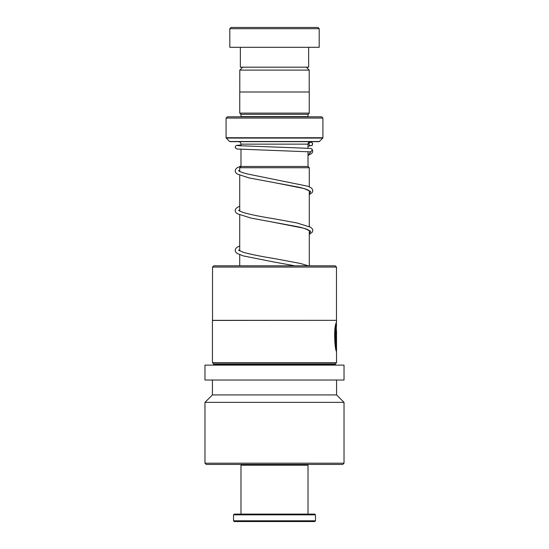 <?xml version="1.0" encoding="UTF-8"?>
<svg xmlns="http://www.w3.org/2000/svg" width="549" height="549" viewBox="0 0 549 549"><rect width="100%" height="100%" fill="white"/><g stroke="black" fill="none" stroke-linecap="round" stroke-linejoin="round"><path stroke-width="0.82" d="M242.72 67.177L239.789 70.107L309.211 70.107L306.28 67.177M309.211 92.006L309.211 70.107M239.789 92.006L239.789 70.107M308.016 166.491L308.016 151.613M308.016 148.12L308.016 144.147A2.484 2.484 0 0 1 310.501 141.663M240.984 166.491L240.984 149.383M240.984 145.897L240.984 144.147L308.016 144.147M240.949 166.491L308.051 166.491L309.286 167.733L239.714 167.733L240.949 166.491M309.286 265.812L309.286 230.559M309.286 226.517L309.286 190.832M309.286 186.79L309.286 167.733M239.714 265.812L239.714 254.702M239.714 250.879L239.714 214.975M239.714 211.152L239.714 175.248M239.714 171.425L239.714 167.733M238.499 141.663A2.484 2.484 0 0 1 240.984 144.147M240.956 116.834A1.242 1.242 0 0 0 240.984 116.587L240.984 114.35L308.016 114.35L309.259 113.108L309.259 92.006L239.741 92.006L239.741 113.108L309.259 113.108M240.984 114.35L239.741 113.108M240.984 116.587L308.016 116.587L308.016 114.35M226.085 137.737L322.915 137.737L322.915 118.076L321.673 116.834L227.327 116.834L226.085 118.076L226.085 137.737A0.494 0.494 0 0 0 226.229 138.087L229.66 141.518A0.494 0.494 0 0 0 230.01 141.663L318.99 141.663A0.494 0.494 0 0 0 319.34 141.518L322.771 138.087L226.229 138.087M322.915 137.737A0.494 0.494 0 0 1 322.771 138.087M322.915 118.076L226.085 118.076M231.047 27.45L317.953 27.45L319.195 28.692L229.805 28.692L231.047 27.45M308.641 47.31L308.641 67.177L240.359 67.177L240.359 47.31M319.195 28.692L319.195 47.31L229.805 47.31L229.805 28.692M307.275 464.44L308.016 465.188L240.984 465.188L240.984 514.104M315.469 520.802L314.721 521.55L234.279 521.55L233.531 520.802L315.469 520.802L315.469 514.845L233.531 514.845L233.531 520.802M233.531 514.845L234.279 514.104L314.721 514.104L315.469 514.845M212.525 267.054L213.767 265.812L335.233 265.812L336.475 267.054L212.525 267.054L212.525 320.335L336.475 320.335L336.475 267.054M213.671 363.884L335.329 363.884L335.329 364.632L213.671 364.632L213.671 363.884L212.429 362.642L212.429 320.431L336.475 320.335M336.324 323.409L336.564 321.783M335.72 346.014C333.483 335.048 337.752 316.43 336.194 322.908C333.483 327.801 334.904 350.763 336.516 351.387L336.516 330.683L336.317 347.627C334.773 344.093 335.123 327.41 336.427 325.159C337.107 321.707 334.746 335.631 336.036 343.9M336.311 324.747L336.571 362.642L212.429 362.642M274.5 380.025L344.024 380.025L344.024 365.126L204.976 365.126L204.976 380.025L274.5 380.025M204.976 463.198L344.024 463.198L342.782 464.44L206.218 464.44L204.976 463.198L204.976 402.369L212.429 394.923L336.571 394.923L336.571 380.025M204.976 402.369L344.024 402.369L336.571 394.923M336.269 350.612L336.269 347.627M335.789 343.9C334.506 335.631 336.86 321.707 336.173 325.159C334.883 327.41 334.533 344.093 336.07 347.627L336.317 347.627M237.621 145.629L311.022 148.422L312.45 149.774L310.741 151.881L236.921 149.019L235.178 147.557L235.521 146.068L236.605 145.396L240.984 144.963M310.768 142.198A1.736 1.722 -90 0 0 310.212 145.581A1.736 1.722 -90 0 0 312.463 144.209A1.736 1.722 -90 0 0 310.768 142.198M229.66 141.518L319.34 141.518M310.741 151.881L308.016 155.367M309.423 190.983L308.84 190.496C307.214 189.474 303.748 188.348 298.436 187.134L273.889 182.549L303.988 188.513L310.645 191.498L309.286 194.483M270.389 221.679L303.981 228.24L310.645 231.225L309.286 234.21M294.882 265.812L273.848 261.997L294.937 265.812M241.725 464.44L240.984 465.188M308.016 465.188L308.016 514.104M336.571 321.831L336.571 320.431M335.329 363.884L336.571 362.642M213.671 364.632L213.17 365.126M344.024 463.198L344.024 402.369M212.429 394.923L212.429 380.025M335.329 364.632L335.83 365.126M336.324 324.747L336.324 322.428M309.286 194.669L312.333 192.383L312.848 190.743L312.319 189.048L310.755 187.593L308.14 186.296L247.448 173.964C243.317 172.935 240.558 171.988 239.179 171.123L238.554 170.615M238.815 170.863L239.714 170.307M309.286 234.396L312.333 232.11L312.848 230.415L312.319 228.775L310.645 227.245L296.831 222.935L274.191 218.79C260.452 216.622 249.939 214.467 242.658 212.339L238.554 210.342M238.815 210.59L239.714 210.034M309.423 230.71L308.771 230.182C307.104 229.166 303.666 228.055 298.457 226.861L251.099 218.104L237.271 213.76L235.645 212.243L235.13 210.61L235.624 208.963L237.223 207.453L239.714 206.211M308.284 265.812L300.392 263.465L274.191 258.517C260.459 256.349 249.953 254.194 242.665 252.066L238.554 250.07M238.815 250.317L239.714 249.761M309.663 142.596L308.483 142.699M311.365 142.308L312.635 143.33L312.285 145.341L308.016 146.219M240.984 166.011L237.326 167.658L235.665 169.181L235.13 170.821L235.645 172.516L237.271 174.04L248.896 177.89L273.889 182.549M239.714 245.938L237.223 247.18L235.665 248.635L235.13 250.337L235.679 252.025L237.271 253.487L243.269 255.903L273.848 261.997M312.45 149.774L312.717 151.792L311.702 153.439L308.016 155.477"/></g></svg>

